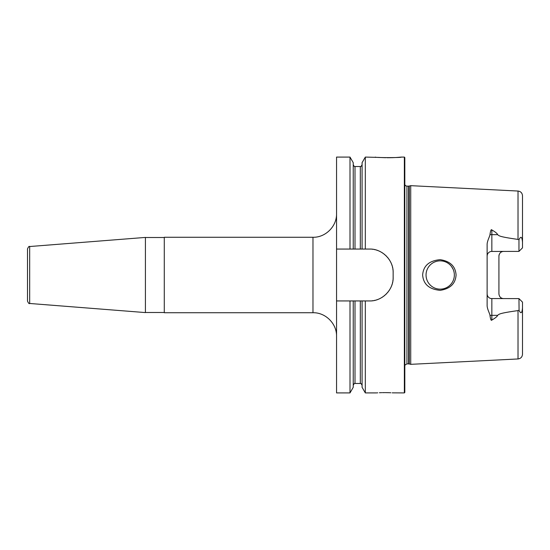 <?xml version="1.0" encoding="UTF-8"?>
<svg xmlns="http://www.w3.org/2000/svg" width="550" height="550" viewBox="0 0 550 550"><rect width="100%" height="100%" fill="white"/><g stroke="black" fill="none" stroke-linecap="round" stroke-linejoin="round"><path stroke-width="0.82" d="M370.748 300.912A23.581 23.581 0 0 1 369.566 300.939C381.989 301.379 393.58 289.864 393.147 277.358L393.147 272.642C393.58 260.136 381.989 248.621 369.566 249.061L365.317 249.061L365.317 157.087L379.555 157.438M404.353 157.087L404.821 157.561L404.821 392.439L404.353 392.913L404.353 157.087L401.287 157.087C402.524 157.781 374.103 157.781 375.348 157.087M380.256 157.486L381.061 157.527M381.246 157.541L385.674 157.706M387.035 157.726L391.208 157.699M391.696 157.692L392.783 157.657M393.229 157.637L395.196 157.547M395.862 157.513L396.962 157.444M396.983 157.444L401.287 157.087M376.262 392.913L365.317 392.913L362.079 387.31L362.079 300.939L360.312 300.939L360.312 383.481C360.566 382.972 361.158 383.556 362.079 385.248M365.317 392.913L365.317 300.939L362.079 300.939M353.237 249.061L349.999 249.061L349.999 157.087L353.237 162.69L353.237 249.061L362.079 249.061L362.079 162.69L365.317 157.087M362.079 249.061L365.317 249.061M360.312 300.939L353.237 300.939L353.237 387.31L349.999 392.913L349.999 300.939L336.552 300.939L336.552 157.087L349.999 157.087M369.566 300.939L365.317 300.939M349.999 300.939L353.237 300.939M349.999 392.913L336.552 392.913L336.552 300.939M349.999 249.061L336.552 249.061M384.539 392.624L382.484 392.645M381.783 392.659L381.294 392.672M380.875 392.686L380.153 392.714M379.885 392.721L379.383 392.741M377.74 392.824L376.661 392.886M384.78 392.624C373.739 392.941 373.739 392.941 384.78 392.624C395.821 392.941 395.821 392.941 384.78 392.624M404.353 392.913L392.184 392.844M390.864 392.776L390.431 392.755M390.115 392.741L389.51 392.714M389.18 392.7L388.644 392.686M388.513 392.679L385.928 392.631M385.887 392.631L385.282 392.624M369.566 249.061A23.581 23.581 0 0 1 370.748 249.088M371.924 249.178A23.581 23.581 0 0 1 373.099 249.322M374.261 249.528A23.581 23.581 0 0 1 375.416 249.796M376.558 250.119A23.581 23.581 0 0 1 377.685 250.504M378.799 250.938A23.581 23.581 0 0 1 379.885 251.433M381.982 252.594A23.581 23.581 0 0 1 382.986 253.248M383.955 253.962A23.581 23.581 0 0 1 384.89 254.719M385.791 255.523A23.581 23.581 0 0 1 386.643 256.376M387.454 257.269A23.581 23.581 0 0 1 388.217 258.204M388.926 259.181A23.581 23.581 0 0 1 389.592 260.184M390.197 261.222A23.581 23.581 0 0 1 390.754 262.288M390.995 262.797A23.581 23.581 0 0 1 391.256 263.374M391.696 264.488A23.581 23.581 0 0 1 392.081 265.623M392.404 266.764A23.581 23.581 0 0 1 392.672 267.926M392.879 269.094A23.581 23.581 0 0 1 393.03 270.277M393.119 271.459A23.581 23.581 0 0 1 393.147 272.642M393.147 277.358A23.581 23.581 0 0 1 393.119 278.541M393.03 279.723A23.581 23.581 0 0 1 392.879 280.906M392.672 282.074A23.581 23.581 0 0 1 392.404 283.236M392.081 284.384A23.581 23.581 0 0 1 391.696 285.512M391.249 286.626A23.581 23.581 0 0 1 390.754 287.712M389.592 289.816A23.581 23.581 0 0 1 388.933 290.819M388.217 291.789A23.581 23.581 0 0 1 387.454 292.724M386.643 293.624A23.581 23.581 0 0 1 385.791 294.47M384.897 295.281A23.581 23.581 0 0 1 383.962 296.038M382.986 296.752A23.581 23.581 0 0 1 381.982 297.406M379.885 298.567A23.581 23.581 0 0 1 378.799 299.062M377.685 299.496A23.581 23.581 0 0 1 376.564 299.881M375.416 300.204A23.581 23.581 0 0 1 374.261 300.465M373.099 300.678A23.581 23.581 0 0 1 371.924 300.822M312.971 312.73L164.278 312.73L164.278 237.27L312.971 237.27L312.971 312.73C325.566 312.407 336.875 323.709 336.552 336.318M29.672 303.469L145.413 312.579L145.413 237.421L29.672 246.531C29.198 245.967 28.469 246.751 27.5 248.882L27.5 301.118C28.469 303.249 29.198 304.033 29.672 303.469L29.672 246.531M409.255 363.942L410.719 364.334L410.719 185.666L409.255 186.058L409.255 363.942L406.945 363.866L404.821 365.193M456.074 275C455.503 283.676 450.209 288.784 440.199 290.331C429.199 289.341 423.349 284.233 422.641 275C423.349 265.767 429.199 260.659 440.199 259.669C450.209 261.216 455.503 266.324 456.074 275M491.171 298.561L518.959 298.609L522.5 302.143L522.5 307.759C522.053 313.342 520.877 314.16 518.959 310.228L518.018 310.592C497.915 313.397 499.256 314.284 497.592 315.343C497.393 316.387 495.474 317.962 491.844 320.059C491.191 320.966 490.566 319.454 489.981 315.514C490.304 314.614 486.922 308.853 487.128 305.188L487.128 244.812C486.929 241.141 490.304 235.386 489.981 234.486C490.572 230.546 491.191 229.027 491.844 229.941C495.474 232.045 497.393 233.613 497.592 234.657L491.844 234.657A4.716 2.138 0 0 1 489.981 234.486M518.959 239.772C520.864 235.833 522.039 236.658 522.5 242.241L522.5 247.857L518.959 251.391L518.959 239.772L518.018 239.408C497.915 236.603 499.256 235.716 497.592 234.657M440.199 260.851A14.149 14.149 0 0 1 454.348 275A14.149 14.149 0 0 1 440.199 289.149A14.149 14.149 0 0 1 426.044 275A14.149 14.149 0 0 1 440.199 260.851M439.409 260.872L438.625 260.941M437.848 261.044L437.071 261.202M436.308 261.394L434.809 261.917M434.087 262.24L433.379 262.597M432.692 263.003L432.032 263.443M431.393 263.924L430.781 264.44M429.653 265.567L429.138 266.179M428.656 266.812L428.209 267.479M427.446 268.861L427.123 269.582M426.841 270.325L426.601 271.081M426.401 271.844L426.25 272.628M426.133 273.412L426.071 274.202M426.071 275.798L426.133 276.588M426.25 277.372L426.401 278.156M426.601 278.919L426.841 279.675M427.123 280.418L427.446 281.139M428.209 282.521L428.656 283.188M429.138 283.821L429.653 284.433M430.781 285.56L431.393 286.076M432.032 286.557L432.692 286.997M433.379 287.403L434.087 287.76M434.809 288.083L435.476 288.337M435.552 288.365L436.308 288.606M437.071 288.798L437.848 288.956M438.625 289.059L439.409 289.128M441.011 289.128L441.829 289.053M442.633 288.936L443.438 288.771M444.228 288.564L445.012 288.303M445.775 288.001L446.524 287.657M446.806 287.512L447.191 287.299M447.954 286.832L448.635 286.357M449.281 285.849L449.907 285.292M450.491 284.707L451.041 284.089M451.557 283.436L452.031 282.762M452.464 282.054L452.726 281.572M452.849 281.325L453.2 280.582M453.502 279.812L453.757 279.036M453.97 278.245L454.135 277.441M454.252 276.629L454.348 275M454.321 274.182L454.252 273.371M454.135 272.559L453.97 271.755M453.757 270.964L453.502 270.188M453.2 269.418L451.557 266.564M451.041 265.911L450.491 265.293M449.907 264.708L449.281 264.151M448.635 263.643L447.954 263.168M447.191 262.701L446.806 262.488M446.524 262.343L445.775 261.999M445.012 261.697L444.228 261.436M443.438 261.229L442.633 261.064M441.829 260.947L441.011 260.872M503.635 251.391A4.716 4.716 0 0 0 502.631 251.501A4.716 4.716 0 0 1 503.635 251.391C500.857 251.591 499.29 253.158 498.919 256.107L498.919 293.893C499.29 296.842 500.857 298.409 503.635 298.609M489.981 315.514A4.716 2.138 180 0 1 491.844 315.343L491.844 298.609A4.716 4.716 0 0 1 487.128 293.893L487.252 294.972M487.664 296.079L487.994 296.622M518.959 251.391L491.171 251.439M487.994 253.378L487.664 253.914M487.252 255.028L487.128 256.107A4.716 4.716 0 0 1 491.844 251.391A4.716 4.716 0 0 0 487.128 256.107M518.959 298.609L519.076 310.413M522.445 308.791L522.493 308.103M522.5 307.759L522.5 354.248C522.252 357.005 520.761 358.572 518.018 358.957L410.719 364.334M518.018 239.408L518.018 191.042C520.761 191.428 522.252 192.995 522.5 195.752L522.5 242.241M498.919 256.107A4.716 4.716 0 0 1 498.994 255.262A4.716 4.716 0 0 0 498.919 256.107M499.139 254.678A4.716 4.716 0 0 1 499.263 254.334A4.716 4.716 0 0 0 499.139 254.678M355.004 300.939L355.004 383.481C354.75 382.972 354.159 383.556 353.237 385.248M353.237 164.752C354.159 166.444 354.75 167.028 355.004 166.519L355.004 249.061M355.004 166.519L360.312 166.519L360.312 249.061M408.65 363.866L408.65 186.134L406.945 186.134L406.945 363.866M518.018 310.592L518.018 358.957M491.844 251.391L491.844 229.941M491.844 320.059L491.844 315.343L497.592 315.343M355.004 383.481L360.312 383.481M360.312 166.519C360.566 167.028 361.158 166.444 362.079 164.752M312.971 237.27C325.566 237.593 336.875 226.291 336.552 213.682M164.278 312.496L145.413 312.496M164.278 237.504L145.413 237.504M406.945 186.134L405.824 185.852L404.821 184.807M408.65 186.134L409.255 186.058M518.018 191.042L410.719 185.666"/></g></svg>
